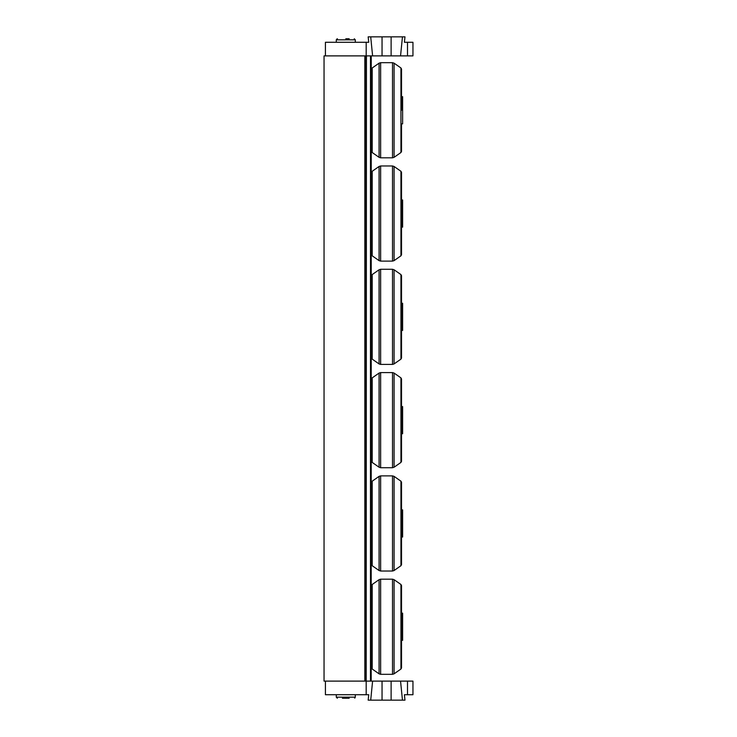 <?xml version="1.0" encoding="UTF-8"?>
<svg xmlns="http://www.w3.org/2000/svg" width="737" height="737" viewBox="0 0 737 737"><rect width="100%" height="100%" fill="white"/><g stroke="black" fill="none" stroke-linecap="round" stroke-linejoin="round"><path stroke-width="1.11" d="M324.05 55.883L324.05 681.117L364.833 681.117L364.833 55.883L324.05 55.883M383.728 700.15L389.422 700.15M412.95 694.715L408.455 694.715L412.95 694.715L412.95 681.117L407.506 681.117L407.506 694.715L408.455 694.715L404.401 694.715L404.982 700.15L391.117 700.15L391.117 681.117L382.042 681.117L382.042 700.15L391.117 700.15M366.188 694.715L366.188 681.117L325.413 681.117L325.413 694.715L368.749 694.715L368.168 700.15L368.749 694.715M391.117 681.117L412.95 681.117M368.168 700.15L382.042 700.15M400.55 681.117L402.457 700.15M402.457 36.85L400.55 55.883L412.95 55.883L407.506 55.883L407.506 42.285L408.455 42.285L404.401 42.285L404.982 36.85L382.042 36.85L382.042 55.883L371.245 55.883L371.181 681.117L372.6 681.117L370.702 700.15M372.6 681.117L382.042 681.117M389.422 36.85L383.728 36.85M366.188 42.285L325.413 42.285L325.413 55.883L366.188 55.883L366.188 42.285L368.749 42.285L368.168 36.85L382.042 36.85M412.95 55.883L412.95 42.285L408.455 42.285M404.982 36.85L404.401 42.285M372.6 55.883L370.702 36.85M382.042 55.883L391.117 55.883L391.117 36.85M400.55 55.883L391.117 55.883M342.401 698.243L349.2 698.243M337.371 698.243L336.284 697.156L336.284 694.715M345.8 38.757L349.2 38.757M354.23 38.757L355.317 39.844L355.317 42.285M371.245 190.008L371.245 237.093M401.527 213.546L401.527 172.394L401.527 199.957L402.614 199.957L402.614 227.143L401.527 227.143L401.527 254.707L401.527 213.546M371.623 420.154L371.623 461.307L372.203 462.421L372.203 377.878L371.623 378.993L371.623 420.154M400.946 462.421L401.527 461.307L401.527 378.993L400.946 377.878L400.946 462.421L394.074 467.23L394.074 373.069L392.517 372.581L392.517 467.719L380.642 467.719L380.642 372.581L379.076 373.069L379.076 467.23L372.203 462.421M401.527 420.154L401.527 406.557L402.614 406.557L402.614 433.743L401.527 433.743M371.623 626.754L371.623 667.906L372.203 669.021L372.203 584.487L371.623 585.602L371.623 626.754M400.946 669.021L401.527 667.906L401.527 585.602L400.946 584.487L400.946 669.021L394.074 673.83L394.074 579.669L392.517 579.181L392.517 674.327L380.642 674.327L380.642 579.181L379.076 579.669L379.076 673.83L372.203 669.021M401.527 626.754L401.527 613.156L402.614 613.156L402.614 640.342L401.527 640.342M371.245 86.708L371.245 133.793M401.527 110.246L401.527 69.094L401.527 96.658L402.614 96.658L402.614 123.844L401.527 123.844L401.527 151.398L401.527 123.844M371.623 316.846L371.623 358.007L372.203 359.122L372.203 274.579L371.623 275.693L371.623 316.846M400.946 359.122L401.527 358.007L401.527 275.693L400.946 274.579L400.946 359.122L394.074 363.931L394.074 269.77L392.517 269.281L392.517 364.419L380.642 364.419L380.642 269.281L379.076 269.77L379.076 363.931L372.203 359.122M401.527 316.846L401.527 303.257L402.614 303.257L402.614 330.443L401.527 330.443M371.623 523.454L371.623 564.606L372.203 565.721L372.203 481.187L371.623 482.293L371.623 523.454M400.946 565.721L401.527 564.606L401.527 482.293L400.946 481.187L400.946 565.721L394.074 570.53L394.074 476.369L392.517 475.881L392.517 571.028L380.642 571.028L380.642 475.881L379.076 476.369L379.076 570.53L372.203 565.721M401.527 523.454L401.527 509.857L402.614 509.857L402.614 537.043L401.527 537.043M370.481 55.883L371.245 55.883L371.181 681.117L370.481 681.117L370.481 55.883L366.188 55.883M366.188 681.117L366.446 55.883M370.481 681.117L366.446 681.117M354.709 698.132L355.317 697.156L336.284 697.156M337.214 38.766L336.284 39.844L355.317 39.844M371.623 254.707L372.203 255.813L372.203 171.279L371.623 172.394M372.203 171.279L379.076 166.47L379.076 260.631L372.203 255.813M394.074 166.47L400.946 171.279L400.946 255.813L394.074 260.631L394.074 166.47L392.517 165.972L392.517 261.119L380.642 261.119L380.642 165.972L379.076 166.47M371.623 151.398L372.203 152.513L372.203 67.979L371.623 69.094M372.203 67.979L379.076 63.17L379.076 157.331L372.203 152.513M394.074 63.17L400.946 67.979L400.946 152.513L394.074 157.331L394.074 63.17L392.517 62.673L392.517 157.819L380.642 157.819L380.642 62.673L379.076 63.17M365.294 55.883L365.294 681.117M355.317 697.156L355.317 694.715M336.284 42.285L336.284 39.844L337.371 38.757M380.642 261.119L379.076 260.631M392.517 165.972L380.642 165.972M394.074 260.631L392.517 261.119M400.946 255.813L401.527 254.707M400.946 171.279L401.527 172.394M372.203 377.878L379.076 373.069M380.642 467.719L379.076 467.23M392.517 372.581L380.642 372.581M394.074 467.23L392.517 467.719M400.946 377.878L394.074 373.069M372.203 584.487L379.076 579.669M380.642 674.327L379.076 673.83M392.517 579.181L380.642 579.181M394.074 673.83L392.517 674.327M400.946 584.487L394.074 579.669M380.642 157.819L379.076 157.331M392.517 62.673L380.642 62.673M394.074 157.331L392.517 157.819M400.946 152.513L401.527 151.398M400.946 67.979L401.527 69.094M372.203 274.579L379.076 269.77M380.642 364.419L379.076 363.931M392.517 269.281L380.642 269.281M394.074 363.931L392.517 364.419M400.946 274.579L394.074 269.77M372.203 481.187L379.076 476.369M380.642 571.028L379.076 570.53M392.517 475.881L380.642 475.881M394.074 570.53L392.517 571.028M400.946 481.187L394.074 476.369"/></g></svg>
